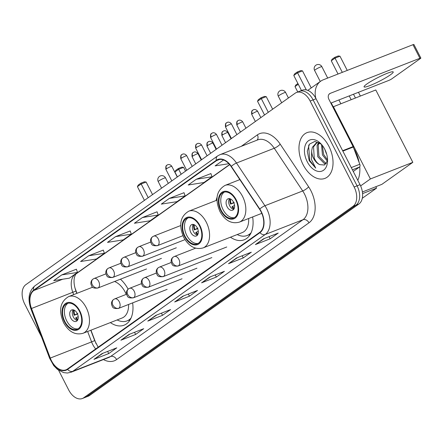 <?xml version="1.0" encoding="UTF-8"?>
<svg xmlns="http://www.w3.org/2000/svg" width="443" height="443" viewBox="0 0 443 443"><rect width="100%" height="100%" fill="white"/><g stroke="black" fill="none" stroke-linecap="round" stroke-linejoin="round"><path stroke-width="0.66" d="M128.132 289.196A27.134 17.183 -111.4 0 0 120.43 279.19M217.059 197.296A27.134 17.183 -111.4 0 0 216.106 200.491M74.911 287.812L76.993 293.316M90.953 330.185L96.081 343.729M230.471 237.199A27.134 17.183 -111.4 0 0 244.171 239.807A27.134 17.183 -111.4 0 0 252.648 216.932M110.368 322.587A27.134 17.183 -111.4 0 0 124.068 325.195A27.134 17.183 -111.4 0 0 132.629 302.874M58.626 370.298L68.682 389.945A15.355 9.729 -111.4 0 0 82.348 398.512L88.251 396.203A15.355 9.729 -111.4 0 0 89.597 395.472L358.913 204.001A15.355 9.729 -111.4 0 0 360.037 184.692L316.053 98.745A15.355 9.729 -111.4 0 0 302.386 90.178L299.435 91.336A15.355 9.729 -111.4 0 0 298.089 92.066M82.348 398.512A15.355 9.729 -111.4 0 0 83.694 397.781L353.01 206.311A15.355 9.729 -111.4 0 0 354.134 187.001L310.15 101.054L313.101 99.897A15.355 9.729 -111.4 0 0 299.435 91.336A15.355 9.729 -111.4 0 1 313.101 99.897L357.086 185.844L313.101 99.897L316.053 98.745M353.01 206.311L355.962 205.153A15.355 9.729 -111.4 0 0 357.086 185.844A15.355 9.729 -111.4 0 1 355.962 205.153L86.645 396.623L355.962 205.153L358.913 204.001M85.3 397.354A15.355 9.729 -111.4 0 0 86.645 396.623A15.355 9.729 -111.4 0 1 85.3 397.354M328.916 146.323A24.57 15.566 -111.4 0 0 307.049 132.623A24.57 15.566 -111.4 0 0 303.09 164.685A24.57 15.566 -111.4 0 0 324.957 178.385A24.57 15.566 -111.4 0 0 328.916 146.323A24.57 15.566 -111.4 0 0 307.049 132.623A24.57 15.566 -111.4 0 0 303.09 164.685A24.57 15.566 -111.4 0 0 324.957 178.385A24.57 15.566 -111.4 0 0 328.916 146.323M261.01 211.676A16.38 10.377 68.6 0 1 259.808 232.276L67.441 369.041A16.38 10.377 68.6 0 1 66.001 369.816A16.38 10.377 68.6 0 1 50.269 358.077L31.492 308.494A16.38 10.377 68.6 0 1 33.851 290.508L216.538 160.621A16.38 10.377 68.6 0 1 217.978 159.845A16.38 10.377 68.6 0 1 231.141 166.557L259.592 209.257A16.38 10.377 68.6 0 1 261.01 211.676M261.226 211.527A16.79 10.638 -111.4 0 0 259.77 209.046L231.318 166.346A16.79 10.638 -111.4 0 0 216.356 160.261L33.668 290.143A16.79 10.638 -111.4 0 0 31.248 308.583L50.02 358.165A16.79 10.638 -111.4 0 0 67.624 369.401L259.991 232.636A16.79 10.638 -111.4 0 0 261.226 211.527M103.069 353.204L94.453 359.09A4.098 3.129 -125.4 0 1 93.971 359.345L108.729 353.569L116.797 347.833L102.04 353.608L93.971 359.345M107.627 351.421L108.729 353.569M129.976 334.077L121.36 339.964A4.098 3.129 -125.4 0 1 120.873 340.218L135.63 334.443L143.704 328.706L128.946 334.482L120.873 340.218M134.528 332.294L135.63 334.443M156.877 314.951L148.261 320.837A4.098 3.129 -125.4 0 1 147.779 321.092L162.537 315.316L170.605 309.579L155.847 315.35L147.779 321.092M161.435 313.168L162.537 315.316M264.493 238.439L255.882 244.326A4.098 3.129 -125.4 0 1 255.395 244.58L270.152 238.805L278.226 233.068L263.469 238.843L255.395 244.58M269.051 236.656L270.152 238.805M237.592 257.566L228.976 263.452A4.098 3.129 -125.4 0 1 228.494 263.707L243.246 257.931L251.319 252.194L236.562 257.97L228.494 263.707M242.149 255.783L243.246 257.931M210.685 276.692L202.074 282.579A4.098 3.129 -125.4 0 1 201.587 282.833L216.345 277.063L224.413 271.321L209.661 277.096L201.587 282.833M215.243 274.909L216.345 277.063M183.784 295.824L175.168 301.705A4.098 3.129 -125.4 0 1 174.68 301.965L189.438 296.19L197.512 290.447L182.754 296.223L174.68 301.965M188.341 294.041L189.438 296.19M310.15 101.054A15.355 9.729 -111.4 0 0 296.483 92.487A15.355 9.729 -111.4 0 0 295.138 93.218L25.821 284.688A15.355 9.729 -111.4 0 0 24.697 303.998L41.537 336.907M103.291 250.09L88.666 255.766L80.598 261.508L96.33 259.028L104.404 253.285L103.274 250.051M76.384 269.217L61.76 274.898L53.692 280.635L69.429 278.154L77.497 272.417L76.373 269.178M184 192.705L169.381 198.386L161.307 204.123L177.045 201.643L185.119 195.906L183.989 192.666M210.907 173.578L196.282 179.26L188.214 184.997L203.952 182.516L212.02 176.779L210.896 173.54M223.565 159.984L215.115 165.87L228.876 163.7M130.192 230.964L115.573 236.64L107.499 242.376L123.237 239.896L131.305 234.159L130.181 230.925M142.474 217.513L134.406 223.25L150.138 220.769L158.212 215.032L157.082 211.798L142.474 217.513L158.212 215.032M169.381 198.386L185.119 195.906M196.282 179.26L212.02 176.779M223.189 160.128L223.732 160.045M115.573 236.64L131.305 234.159M88.666 255.766L104.404 253.285M61.76 274.898L77.497 272.417M351.88 144.23A25.594 16.214 -111.4 0 0 349.372 138.144A25.594 16.214 -111.4 0 0 345.977 132.69M326.319 153.555L324.752 149.23M327.311 161.097L322.454 154.923L321.491 144.401M327.543 159.962L323.628 154.463L322.343 145.431M325.915 163.866L324.558 163.755L317.769 156.756L317.061 145.431L318.783 142.596M326.286 163.389L325.732 163.295L318.938 156.296L318.229 144.977L319.386 142.807M321.325 144.219L314.835 141.422L309.474 144.141L307.276 151.224L309.225 160.687L315.737 168.107L311.457 159.513L311.667 150.803A11.568 7.326 -111.4 0 0 313.611 158.384A11.568 7.326 -111.4 0 0 319.658 164.613C317.426 163.384 315.626 161.219 314.253 158.129L313.544 146.81L316.839 142.79M311.667 150.803L312.376 147.27L316.241 142.984L319.071 142.618M324.774 149.269A16.69 10.571 -111.4 0 0 320.566 143.421A16.69 10.571 -111.4 0 0 306.672 142.541A16.69 10.571 -111.4 0 0 307.232 161.739A16.69 10.571 -111.4 0 0 319.708 171.513A16.69 10.571 -111.4 0 0 327.554 161.28A16.69 10.571 -111.4 0 0 324.774 149.269M319.658 164.613L324.414 165.029L327.322 161.036M315.737 168.107L309.768 160.477L308.605 145.802L308.981 144.861M390.444 74.795A16.38 1.982 152.9 0 0 393.218 71.949A16.38 1.982 152.9 0 0 382.73 75.221A16.38 1.982 152.9 0 0 366.832 84.032A16.38 1.982 152.9 0 0 364.052 86.872A16.38 1.982 152.9 0 0 374.54 83.605A16.38 1.982 152.9 0 0 390.444 74.795M353.265 171.452L359.439 167.061L352.423 169.807M315.809 98.28A20.478 15.649 -125.4 0 1 320.721 81.185A20.478 15.649 -125.4 0 1 323.329 79.779L412.97 44.699A2.558 0.31 -27.1 0 1 413.906 44.488L420.85 58.061A2.558 0.31 152.9 0 0 419.914 58.271L330.273 93.351A5.117 3.915 54.6 0 0 329.62 93.7A5.117 3.915 54.6 0 0 328.9 99.315L353.104 146.616A2.558 1.622 68.6 0 1 353.287 147.026L359.805 164.253A2.558 1.622 68.6 0 1 359.439 167.061M330.838 103.103L388.705 80.46A2.558 0.31 152.9 0 0 391.9 78.782L420.418 58.504A2.558 0.31 152.9 0 0 420.85 58.061M235.759 200.053A13.822 8.755 -111.4 0 0 223.46 192.345A13.822 8.755 -111.4 0 0 221.234 210.381A13.822 8.755 -111.4 0 0 233.533 218.089A13.822 8.755 -111.4 0 0 235.759 200.053M224.413 192.068A13.822 8.755 -111.4 0 0 223.078 209.661A13.822 8.755 -111.4 0 0 234.425 217.646M357.806 180.334A28.158 17.831 -111.4 0 0 359.744 166.74M359.162 162.559A28.158 17.831 -111.4 0 0 355.148 150.925A28.158 17.831 -111.4 0 0 353.913 148.682M233.572 202.196A6.141 3.893 -111.4 0 0 228.101 198.774A6.141 3.893 -111.4 0 0 227.109 206.787A6.141 3.893 -111.4 0 0 232.581 210.215A6.141 3.893 -111.4 0 0 233.572 202.196M229.54 198.641A6.141 3.893 -111.4 0 0 229.695 205.779A6.141 3.893 -111.4 0 0 233.721 209.334M233.943 209.007A8.19 5.189 68.6 0 1 231.971 206.837L232.52 206.444A7.166 4.541 68.6 0 0 234.281 208.299M234.557 205.508L232.52 206.444M233.865 202.839L230.581 204.123A8.19 5.189 68.6 0 1 229.923 198.735M230.648 199.029A7.166 4.541 68.6 0 0 231.13 203.73L230.581 204.123M231.13 203.73L234.22 202.313M338.031 74.025L331.27 60.813L332.084 59.235L334.77 57.324L338.242 55.968L339.98 56.2L347.251 70.415M358.453 92.299L360.347 96.009M332.809 106.962L375.786 89.968L412.826 162.343L381.888 184.343L362.391 191.974M351.127 99.62L349.228 95.909M360.613 185.905L370.403 178.944L412.826 162.343M333.363 106.569L370.403 178.944M339.98 56.2L335.035 58.133L342.312 72.353M353.508 94.232L355.408 97.942M334.77 57.324L335.035 58.133L331.27 60.813M306.312 89.918L297.552 72.802L293.787 75.476L301.489 90.533M311.23 87.936L302.497 70.869L297.552 72.802L297.292 71.987L294.601 73.903L293.787 75.476M297.292 71.987L300.758 70.631L302.497 70.869M199.494 225.836A13.822 8.755 -111.4 0 0 187.19 218.128A13.822 8.755 -111.4 0 0 184.964 236.163A13.822 8.755 -111.4 0 0 197.268 243.871A13.822 8.755 -111.4 0 0 199.494 225.836M188.148 217.851A13.822 8.755 -111.4 0 0 186.808 235.443A13.822 8.755 -111.4 0 0 198.154 243.428M237.226 234.557A24.215 15.339 -111.4 0 0 247.166 235.504L249.01 234.784A24.215 15.339 -111.4 0 0 250.428 234.092M247.166 235.504A24.215 15.339 -111.4 0 0 251.131 232.691M216.959 200.158L188.735 211.2A19.708 12.482 68.6 0 1 206.277 222.192A19.708 12.482 68.6 0 1 203.099 247.908L242.205 232.608A19.708 12.482 -111.4 0 0 248.639 218.499M197.301 227.984A6.141 3.893 -111.4 0 0 191.836 224.557A6.141 3.893 -111.4 0 0 190.844 232.575A6.141 3.893 -111.4 0 0 196.31 235.997A6.141 3.893 -111.4 0 0 197.301 227.984M193.275 224.429A6.141 3.893 -111.4 0 0 193.425 231.562A6.141 3.893 -111.4 0 0 197.456 235.117M197.678 234.79A8.19 5.189 68.6 0 1 195.706 232.619L196.255 232.232A7.166 4.541 68.6 0 0 198.01 234.081M198.292 231.29L196.255 232.232M197.6 228.621L194.316 229.906A8.19 5.189 68.6 0 1 193.657 224.518M194.383 224.811A7.166 4.541 68.6 0 0 194.865 229.518L194.316 229.906M194.865 229.518L197.955 228.095M375.83 186.713L376.561 188.131L362.28 198.281M297.762 91.989L294.999 86.595L295.813 85.017L297.906 83.533M362.568 193.602L376.561 188.131M298.283 84.264L294.999 86.595M268.303 112.295L261.287 98.584L257.521 101.264L264.537 114.975M272.655 109.205L266.232 96.652L261.287 98.584L261.021 97.776L258.335 99.686L257.521 101.264M261.021 97.776L264.493 96.419L266.232 96.652M79.391 311.224A13.822 8.755 -111.4 0 0 67.092 303.516A13.822 8.755 -111.4 0 0 64.866 321.552A13.822 8.755 -111.4 0 0 77.165 329.26A13.822 8.755 -111.4 0 0 79.391 311.224M68.045 303.239A13.822 8.755 -111.4 0 0 66.71 320.832A13.822 8.755 -111.4 0 0 78.057 328.817M117.124 319.94A24.215 15.339 -111.4 0 0 127.063 320.893L128.907 320.167A24.215 15.339 -111.4 0 0 130.325 319.475M127.063 320.893A24.215 15.339 -111.4 0 0 131.028 318.08M92.676 287.18L68.637 296.589A19.708 12.482 68.6 0 1 86.175 307.58A19.708 12.482 68.6 0 1 83.002 333.297L122.102 317.996A19.708 12.482 -111.4 0 0 128.564 304.468M126.255 294.373A19.708 12.482 -111.4 0 0 125.28 292.275A19.708 12.482 -111.4 0 0 114.56 281.488M77.198 313.367A6.141 3.893 -111.4 0 0 71.733 309.945A6.141 3.893 -111.4 0 0 70.742 317.958A6.141 3.893 -111.4 0 0 76.213 321.385A6.141 3.893 -111.4 0 0 77.198 313.367M73.173 309.812A6.141 3.893 -111.4 0 0 73.328 316.95A6.141 3.893 -111.4 0 0 77.353 320.505M77.575 320.178A8.19 5.189 68.6 0 1 75.603 318.008L76.152 317.614A7.166 4.541 68.6 0 0 77.907 319.469M78.189 316.679L76.152 317.614M77.497 314.009L74.214 315.294A8.19 5.189 68.6 0 1 73.555 309.906M74.28 310.2A7.166 4.541 68.6 0 0 74.762 314.901L74.214 315.294M74.762 314.901L77.852 313.483M177.421 176.907L174.902 171.984L175.71 170.405L178.402 168.495L181.868 167.138L183.607 167.371L185.539 171.136M183.607 167.371L178.667 169.304L181.187 174.232M178.402 168.495L178.667 169.304L174.902 171.984M148.2 197.683L141.184 183.972L137.419 186.647L144.435 200.358M152.553 194.588L146.129 182.034L141.184 183.972L140.924 183.158L138.233 185.074L137.419 186.647M140.924 183.158L144.39 181.802L146.129 182.034M360.037 184.692L354.134 187.001M89.597 395.472L83.694 397.781M50.269 358.077L91.585 341.907A16.38 10.377 -111.4 0 0 92.742 344.516A16.38 10.377 -111.4 0 0 95.677 348.962M87.636 331.48L91.585 341.907L94.708 340.623L98.163 347.196M241.241 146.345L257.377 134.871A25.594 16.214 68.6 0 1 280.192 144.141L308.644 186.841A25.594 16.214 68.6 0 1 308.981 222.807L116.614 359.572A5.117 3.915 54.6 0 0 110.606 356.488L302.973 219.728A20.478 12.969 -111.4 0 0 304.479 193.979A20.478 12.969 -111.4 0 0 302.707 190.955L274.256 148.255A20.478 12.969 -111.4 0 0 257.804 139.861L220.027 154.646A20.478 12.969 68.6 0 1 236.479 163.035A5.117 1.29 146.3 0 0 231.318 166.346M116.614 359.572A25.594 16.214 68.6 0 1 103.441 359.566M108.812 357.462A20.478 12.969 -111.4 0 0 110.606 356.488L72.835 371.273A20.478 12.969 68.6 0 1 71.035 372.247L108.812 357.462M280.192 144.141A5.117 1.29 -33.7 0 1 274.256 148.255L236.479 163.035L264.931 205.735A20.478 12.969 68.6 0 1 266.703 208.764A20.478 12.969 68.6 0 1 265.202 234.508A5.117 3.915 -125.4 0 1 259.991 232.636M259.77 209.046A5.117 1.29 146.3 0 1 264.931 205.735L302.707 190.955A5.117 1.29 -33.7 0 0 308.644 186.841M220.027 154.646L217.579 155.969A5.117 3.915 54.6 0 0 216.356 160.261M33.668 290.143A5.117 3.915 -125.4 0 1 34.892 285.851C28.834 291.129 27.494 298.743 30.86 308.705L49.633 358.287L53.747 365.652L57.562 369.517L63.659 372.624L67.419 373.017L71.035 372.247M31.248 308.583L30.86 308.705M50.02 358.165L49.633 358.287M67.624 369.401A5.117 3.915 54.6 0 0 72.835 371.273L265.202 234.508L302.973 219.728A5.117 3.915 54.6 0 1 308.981 222.807M257.04 140.16A5.117 3.915 54.6 0 0 257.377 134.871M33.851 290.508L62.712 279.212M74.335 274.666L75.172 274.339A16.38 10.377 -111.4 0 0 72.813 292.33L73.676 294.617M31.492 308.494L75.936 291.04L76.822 293.382M216.538 160.621L219.562 159.441M229.618 164.53L75.172 274.339A9.214 7.044 54.6 0 0 76.34 273.708C75.831 273.752 75.188 275.059 74.407 277.628C73.593 281.305 74.103 285.779 75.936 291.04M175.168 301.705L183.031 296.118M202.074 282.579L209.938 276.986M228.976 263.452L236.839 257.859M255.882 244.326L263.746 238.733M148.261 320.837L156.13 315.244M121.36 339.964L129.223 334.371M94.453 359.09L102.316 353.497M329.077 94.204L330.273 93.351M342.649 150.709L353.104 146.616M419.914 58.271L412.97 44.699M353.287 147.026L342.854 151.107M351.282 167.587L359.805 164.253M220.83 210.669A14.591 9.242 -111.4 0 0 235.095 218.111A14.591 9.242 -111.4 0 0 236.163 199.765A14.591 9.242 -111.4 0 0 221.899 192.323A14.591 9.242 -111.4 0 0 220.83 210.669M242.542 196.41A19.708 12.482 68.6 0 1 239.37 222.126C231.595 224.213 225.127 220.692 219.961 211.555C214.75 199.317 216.433 190.606 225.005 185.418A19.708 12.482 68.6 0 1 242.542 196.41M327.698 78.068L321.878 66.705A4.098 0.498 152.9 0 0 320.389 67.037A4.098 0.498 152.9 0 0 315.283 69.723A4.098 0.498 152.9 0 0 314.591 70.431L320.261 81.512M184.559 236.451A14.591 9.242 -111.4 0 0 198.824 243.894A14.591 9.242 -111.4 0 0 199.898 225.548A14.591 9.242 -111.4 0 0 185.634 218.106A14.591 9.242 -111.4 0 0 184.559 236.451M248.523 234.973L249.237 234.862A24.548 15.544 -111.4 0 0 250.09 234.663M288.426 97.986L285.613 92.487A4.098 0.498 152.9 0 0 284.118 92.82A4.098 0.498 152.9 0 0 279.018 95.505A4.098 0.498 152.9 0 0 278.32 96.22L281.682 102.787M64.462 321.839A14.591 9.242 -111.4 0 0 78.727 329.276A14.591 9.242 -111.4 0 0 79.795 310.936A14.591 9.242 -111.4 0 0 65.531 303.494A14.591 9.242 -111.4 0 0 64.462 321.839M128.42 320.361L129.14 320.245A24.548 15.544 -111.4 0 0 129.987 320.051M168.329 183.374L165.51 177.87A4.098 0.498 152.9 0 0 164.021 178.208A4.098 0.498 152.9 0 0 158.915 180.894A4.098 0.498 152.9 0 0 158.223 181.602L161.579 188.17M178.512 265.8A5.117 3.245 -111.4 0 0 178.883 259.36A5.117 3.245 -111.4 0 0 174.332 256.508L173.23 257.101A5.117 3.915 54.6 0 0 172.504 262.716A5.117 3.915 -125.4 0 0 178.512 265.8A5.117 3.245 -111.4 0 1 178.058 266.044C171.469 266.686 172.388 264.189 171.192 262.356C170.887 260.035 171.568 258.28 173.23 257.101A5.117 3.915 54.6 0 1 173.877 256.752M252.283 113.785A3.328 0.404 -27.1 0 1 255.517 111.996A3.328 0.404 -27.1 0 1 257.643 111.331C255.777 108.707 253.258 109.703 253.701 109.67L252.754 110.135A3.328 2.542 54.6 0 0 252.283 113.785A3.328 0.404 -27.1 0 0 251.718 114.366L255.367 121.493M253.18 109.908A3.328 2.542 54.6 0 0 252.754 110.135C253.136 110.418 251.131 109.51 251.718 114.366M163.605 276.393A5.117 3.245 -111.4 0 0 163.982 269.959A5.117 3.245 -111.4 0 0 159.425 267.101L158.323 267.699A5.117 3.915 54.6 0 0 157.603 273.314A5.117 3.915 -125.4 0 0 163.605 276.393A5.117 3.245 -111.4 0 1 163.157 276.637C156.567 277.279 157.481 274.782 156.285 272.949C155.986 270.629 156.661 268.879 158.323 267.699A5.117 3.915 54.6 0 1 158.976 267.345M237.382 124.383A3.328 0.404 -27.1 0 1 240.61 122.595A3.328 0.404 -27.1 0 1 242.742 121.93C240.87 119.305 238.351 120.302 238.794 120.269L237.847 120.734A3.328 2.542 54.6 0 0 237.382 124.383A3.328 0.404 -27.1 0 0 236.817 124.959L240.46 132.092M238.273 120.507A3.328 2.542 54.6 0 0 237.847 120.734C238.229 121.017 236.224 120.108 236.817 124.959M148.698 286.992A5.117 3.245 -111.4 0 0 149.075 280.557A5.117 3.245 -111.4 0 0 144.518 277.7L143.421 278.298A5.117 3.915 54.6 0 0 142.696 283.913A5.117 3.915 -125.4 0 0 148.698 286.992A5.117 3.245 -111.4 0 1 148.25 287.236C141.66 287.878 142.58 285.381 141.383 283.548C141.079 281.227 141.76 279.478 143.421 278.298A5.117 3.915 54.6 0 1 144.069 277.944M222.475 134.982A3.328 0.404 -27.1 0 1 225.703 133.193A3.328 0.404 -27.1 0 1 227.835 132.529C225.963 129.899 223.449 130.895 223.887 130.862L222.945 131.333A3.328 2.542 54.6 0 0 222.475 134.982A3.328 0.404 -27.1 0 0 221.91 135.558L225.559 142.685M223.366 131.1A3.328 2.542 54.6 0 0 222.945 131.333C223.327 131.615 221.317 130.707 221.91 135.558M133.797 297.591A5.117 3.245 -111.4 0 0 134.168 291.151A5.117 3.245 -111.4 0 0 129.616 288.299L128.514 288.891A5.117 3.915 54.6 0 0 127.789 294.506A5.117 3.915 -125.4 0 0 133.797 297.591A5.117 3.245 -111.4 0 1 133.343 297.829C126.753 298.477 127.673 295.979 126.477 294.146C126.172 291.821 126.853 290.071 128.514 288.891A5.117 3.915 54.6 0 1 129.162 288.543M207.568 145.575A3.328 0.404 -27.1 0 1 210.802 143.787A3.328 0.404 -27.1 0 1 212.928 143.122C211.062 140.497 208.542 141.494 208.985 141.461L208.038 141.926A3.328 2.542 54.6 0 0 207.568 145.575A3.328 0.404 -27.1 0 0 207.003 146.157L210.652 153.284M208.465 141.699A3.328 2.542 54.6 0 0 208.038 141.926C208.42 142.209 206.416 141.3 207.003 146.157M118.89 308.184A5.117 3.245 -111.4 0 0 119.267 301.749A5.117 3.245 -111.4 0 0 114.709 298.892L113.607 299.49A5.117 3.915 54.6 0 0 112.887 305.105A5.117 3.915 -125.4 0 0 118.89 308.184A5.117 3.245 -111.4 0 1 118.442 308.428C111.852 309.07 112.771 306.573 111.57 304.74C111.271 302.419 111.946 300.67 113.607 299.49A5.117 3.915 54.6 0 1 114.261 299.136M192.666 156.174A3.328 0.404 -27.1 0 1 195.895 154.386A3.328 0.404 -27.1 0 1 198.027 153.721C196.155 151.096 193.635 152.093 194.078 152.06L193.131 152.525A3.328 2.542 54.6 0 0 192.666 156.174A3.328 0.404 -27.1 0 0 192.101 156.75L195.745 163.882M193.558 152.298A3.328 2.542 54.6 0 0 193.131 152.525C193.513 152.807 191.509 151.899 192.101 156.75M226.091 126.421A3.328 0.404 -27.1 0 1 229.319 124.627A3.328 0.404 -27.1 0 1 231.451 123.962C229.585 121.338 227.065 122.334 227.503 122.301L226.561 122.766A3.328 2.542 54.6 0 0 226.091 126.421A3.328 0.404 -27.1 0 0 225.526 126.997L231.423 138.515M226.982 122.539A3.328 2.542 54.6 0 0 226.561 122.766C226.943 123.049 224.933 122.141 225.526 126.997M157.907 245.4A5.117 3.245 -111.4 0 0 158.284 238.965A5.117 3.245 -111.4 0 0 153.727 236.113L152.63 236.706A5.117 3.915 54.6 0 0 151.905 242.321A5.117 3.915 -125.4 0 0 157.907 245.4A5.117 3.245 -111.4 0 1 157.459 245.643C150.869 246.286 151.788 243.788 150.592 241.956C150.288 239.635 150.969 237.885 152.63 236.706A5.117 3.915 54.6 0 1 153.278 236.357M211.189 137.014A3.328 0.404 -27.1 0 1 214.418 135.226A3.328 0.404 -27.1 0 1 216.544 134.561C214.678 131.936 212.158 132.933 212.601 132.9L211.654 133.365A3.328 2.542 54.6 0 0 211.189 137.014A3.328 0.404 -27.1 0 0 210.624 137.596L216.516 149.114M212.081 133.138A3.328 2.542 54.6 0 0 211.654 133.365C212.036 133.648 210.032 132.739 210.624 137.596M143.006 255.999A5.117 3.245 -111.4 0 0 143.377 249.564A5.117 3.245 -111.4 0 0 138.825 246.707L137.723 247.305A5.117 3.915 54.6 0 0 136.998 252.92A5.117 3.915 -125.4 0 0 143.006 255.999A5.117 3.245 -111.4 0 1 142.552 256.242C135.962 256.885 136.881 254.387 135.685 252.554C135.381 250.234 136.062 248.484 137.723 247.305A5.117 3.915 54.6 0 1 138.377 246.95M196.282 147.613A3.328 0.404 -27.1 0 1 199.511 145.825A3.328 0.404 -27.1 0 1 201.643 145.16C199.771 142.53 197.251 143.532 197.694 143.493L196.753 143.964A3.328 2.542 54.6 0 0 196.282 147.613A3.328 0.404 -27.1 0 0 195.717 148.189L201.615 159.713M197.174 143.731A3.328 2.542 54.6 0 0 196.753 143.964C197.129 144.246 195.125 143.338 195.717 148.189M128.099 266.597A5.117 3.245 -111.4 0 0 128.476 260.157A5.117 3.245 -111.4 0 0 123.918 257.305L122.816 257.898A5.117 3.915 54.6 0 0 122.096 263.513A5.117 3.915 -125.4 0 0 128.099 266.597A5.117 3.245 -111.4 0 1 127.65 266.841C121.061 267.483 121.98 264.986 120.778 263.153C120.479 260.833 121.155 259.077 122.816 257.898A5.117 3.915 54.6 0 1 123.47 257.549M181.375 158.212A3.328 0.404 -27.1 0 1 184.604 156.418A3.328 0.404 -27.1 0 1 186.736 155.753C184.869 153.128 182.35 154.125 182.787 154.092L181.846 154.557A3.328 2.542 54.6 0 0 181.375 158.212A3.328 0.404 -27.1 0 0 180.81 158.788L186.708 170.306M182.267 154.33A3.328 2.542 54.6 0 0 181.846 154.557C182.228 154.84 180.218 153.931 180.81 158.788M113.192 277.191A5.117 3.245 -111.4 0 0 113.569 270.756A5.117 3.245 -111.4 0 0 109.011 267.899L107.915 268.497A5.117 3.915 54.6 0 0 107.189 274.112A5.117 3.915 -125.4 0 0 113.192 277.191A5.117 3.245 -111.4 0 1 112.743 277.434C106.154 278.077 107.073 275.579 105.877 273.746C105.572 271.426 106.254 269.676 107.915 268.497A5.117 3.915 54.6 0 1 108.563 268.142M166.474 168.805A3.328 0.404 -27.1 0 1 169.702 167.017A3.328 0.404 -27.1 0 1 171.829 166.352C169.962 163.727 167.443 164.724 167.886 164.691L166.939 165.156A3.328 2.542 54.6 0 0 166.474 168.805A3.328 0.404 -27.1 0 0 165.909 169.381L171.801 180.905M167.365 164.929A3.328 2.542 54.6 0 0 166.939 165.156C167.321 165.438 165.317 164.53 165.909 169.381M98.291 287.789A5.117 3.245 -111.4 0 0 98.662 281.355A5.117 3.245 -111.4 0 0 94.11 278.497L93.008 279.096A5.117 3.915 54.6 0 0 92.282 284.711A5.117 3.915 -125.4 0 0 98.291 287.789A5.117 3.245 -111.4 0 1 97.837 288.033C91.247 288.675 92.166 286.178 90.97 284.345C90.665 282.025 91.347 280.275 93.008 279.096A5.117 3.915 54.6 0 1 93.661 278.741M217.579 155.969L34.892 285.851M296.483 92.487L299.435 91.336M229.723 164.658L76.34 273.708M90.782 330.251L94.708 340.623M307.796 90.372L320.721 81.185M261.791 213.354L239.37 222.126M239.84 179.614L225.005 185.418M321.878 66.705A4.098 4.098 0 0 0 315.865 65.232A4.098 4.098 0 0 0 314.591 70.431M340.794 103.662L338.895 99.952M333.158 106.719L331.231 102.953M188.735 211.2C180.163 216.389 178.485 225.099 183.695 237.343C188.856 246.474 195.33 249.996 203.099 247.908M249.237 234.862L250.062 234.707M285.613 92.487A4.098 4.098 0 0 0 279.594 91.014A4.098 4.098 0 0 0 278.32 96.22M68.637 296.589C60.065 301.777 58.382 310.488 63.593 322.725C68.759 331.862 75.227 335.384 83.002 333.297M129.14 320.245L129.965 320.09M165.51 177.87A4.098 4.098 0 0 0 159.491 176.403A4.098 4.098 0 0 0 158.223 181.602M226.755 246.984L178.058 266.044M195.59 248.185L174.332 256.508M257.643 111.331L260.849 117.594M211.848 257.582L163.157 276.637M171.219 262.489L159.425 267.101M242.742 121.93L245.943 128.193M196.947 268.181L148.25 287.236M156.318 273.082L144.518 277.7M227.835 132.529L231.041 138.792M182.04 278.774L133.343 297.829M141.411 283.681L129.616 288.299M212.928 143.122L216.134 149.385M167.133 289.373L118.442 308.428M126.504 294.279L114.709 298.892M198.027 153.721L201.227 159.984M182.915 235.687L157.459 245.643M231.451 123.962L236.905 134.622M180.683 225.565L153.727 236.113M185.008 239.63L142.552 256.242M216.544 134.561L221.998 145.215M150.62 242.094L138.825 246.707M176.347 247.781L127.65 266.841M201.643 145.16L207.091 155.814M135.713 252.687L123.918 257.305M161.44 258.38L112.743 277.434M186.736 155.753L192.19 166.407M120.812 263.286L109.011 267.899M146.533 268.979L97.837 288.033M171.829 166.352L177.283 177.006M105.905 273.879L94.11 278.497"/></g></svg>

